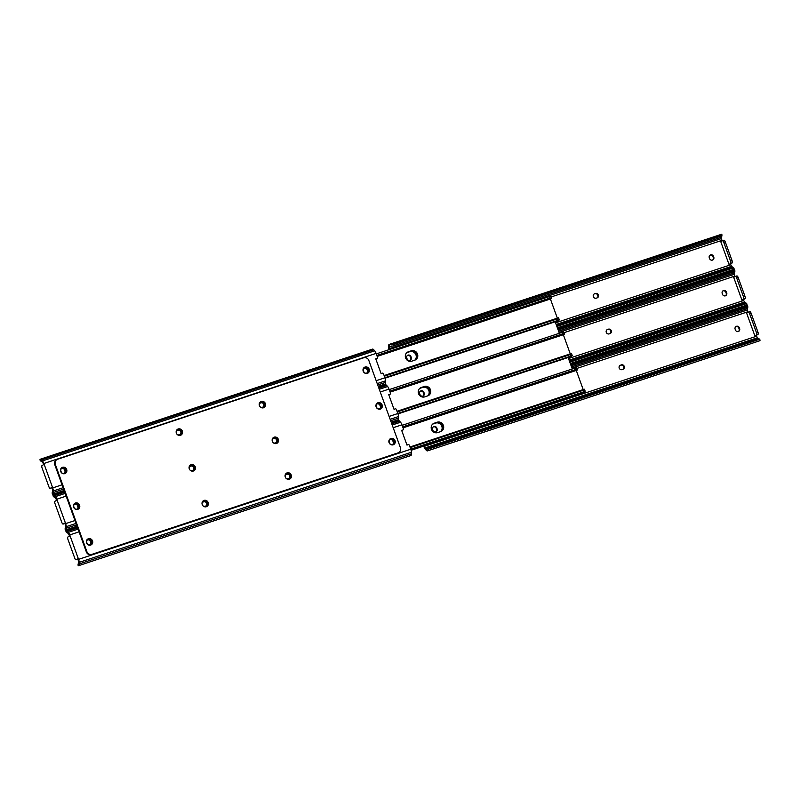 <?xml version="1.0" encoding="UTF-8"?>
<svg xmlns="http://www.w3.org/2000/svg" width="800" height="800" viewBox="0 0 800 800"><rect width="100%" height="100%" fill="white"/><g stroke="black" fill="none" stroke-linecap="round" stroke-linejoin="round"><path stroke-width="1.2" d="M380.55 408.98A3.38 3.14 59.8 0 0 377.16 403.17M376.13 406.91A3.38 3.14 59.8 0 0 380.82 408.84A3.38 3.14 59.8 0 0 382.11 404.93A3.38 3.14 59.8 0 0 377.42 403A3.38 3.14 59.8 0 0 376.13 406.91M263.82 407.66A3.38 3.14 59.8 0 0 260.44 401.86M259.41 405.6A3.38 3.14 59.8 0 0 264.1 407.52A3.38 3.14 59.8 0 0 265.39 403.62A3.38 3.14 59.8 0 0 260.7 401.69A3.38 3.14 59.8 0 0 259.41 405.6M276.75 443.38A3.38 3.14 59.8 0 0 273.37 437.58M272.34 441.31A3.38 3.14 59.8 0 0 277.03 443.24A3.38 3.14 59.8 0 0 278.32 439.33A3.38 3.14 59.8 0 0 273.63 437.41A3.38 3.14 59.8 0 0 272.34 441.31M193.7 470.91A3.38 3.14 59.8 0 0 190.31 465.11M189.28 468.84A3.38 3.14 59.8 0 0 193.97 470.77A3.38 3.14 59.8 0 0 195.26 466.86A3.38 3.14 59.8 0 0 190.57 464.94A3.38 3.14 59.8 0 0 189.28 468.84M180.77 435.19A3.38 3.14 59.8 0 0 177.38 429.39M176.35 433.13A3.38 3.14 59.8 0 0 181.04 435.05A3.38 3.14 59.8 0 0 182.33 431.14A3.38 3.14 59.8 0 0 177.64 429.22A3.38 3.14 59.8 0 0 176.35 433.13M65.1 473.53A3.38 3.14 59.8 0 0 61.72 467.73M60.69 471.46A3.38 3.14 59.8 0 0 65.38 473.39A3.38 3.14 59.8 0 0 66.67 469.48A3.38 3.14 59.8 0 0 61.98 467.56A3.38 3.14 59.8 0 0 60.69 471.46M90.96 544.96A3.38 3.14 59.8 0 0 87.58 539.16M86.55 542.89A3.38 3.14 59.8 0 0 91.24 544.82A3.38 3.14 59.8 0 0 92.53 540.91A3.38 3.14 59.8 0 0 87.84 538.99A3.38 3.14 59.8 0 0 86.55 542.89M78.03 509.25A3.38 3.14 59.8 0 0 74.65 503.44M73.62 507.18A3.38 3.14 59.8 0 0 78.31 509.1A3.38 3.14 59.8 0 0 79.6 505.2A3.38 3.14 59.8 0 0 74.91 503.27A3.38 3.14 59.8 0 0 73.62 507.18M367.62 373.26A3.38 3.14 59.8 0 0 364.23 367.46M363.2 371.19A3.38 3.14 59.8 0 0 367.89 373.12A3.38 3.14 59.8 0 0 369.18 369.21A3.38 3.14 59.8 0 0 364.49 367.29A3.38 3.14 59.8 0 0 363.2 371.19M206.62 506.63A3.38 3.14 59.8 0 0 203.24 500.82M202.21 504.56A3.38 3.14 59.8 0 0 206.9 506.48A3.38 3.14 59.8 0 0 208.19 502.58A3.38 3.14 59.8 0 0 203.5 500.65A3.38 3.14 59.8 0 0 202.21 504.56M289.68 479.1A3.38 3.14 59.8 0 0 286.3 473.29M285.27 477.03A3.38 3.14 59.8 0 0 289.96 478.95A3.38 3.14 59.8 0 0 291.24 475.05A3.38 3.14 59.8 0 0 286.56 473.12A3.38 3.14 59.8 0 0 285.27 477.03M393.48 444.69A3.38 3.14 59.8 0 0 390.09 438.89M389.06 442.63A3.38 3.14 59.8 0 0 393.75 444.55A3.38 3.14 59.8 0 0 395.04 440.64A3.38 3.14 59.8 0 0 390.35 438.72A3.38 3.14 59.8 0 0 389.06 442.63M55.32 464.43A4.22 3.93 -120.2 0 1 57.62 459.24L363.69 357.79A4.22 3.93 -120.2 0 1 368.86 360.51L400.41 447.67A4.22 3.93 -120.2 0 1 398.11 452.87L92.04 554.31A4.22 3.93 -120.2 0 1 86.87 551.6L55.32 464.43L54.79 464.74L86.34 551.91A4.22 3.93 59.8 0 0 91.51 554.63L397.57 453.18A4.22 3.93 59.8 0 0 398.27 452.87L398.8 452.56M56.93 459.55L56.4 459.86A4.22 3.93 59.8 0 0 54.79 464.74M263.15 406.98A2.37 2.21 59.8 0 0 260.9 402.88L260.15 403.13A2.37 2.21 59.8 0 0 260.04 403.17M259.24 404.94A2.37 2.21 -120.2 0 1 260.68 402.82L261.43 402.57A2.37 2.21 -120.2 0 1 263.43 406.84A2.37 2.21 -120.2 0 1 263.04 407.02L262.3 407.27A2.37 2.21 -120.2 0 1 260.18 406.85M180.1 434.51A2.37 2.21 59.8 0 0 177.84 430.41L177.09 430.66A2.37 2.21 59.8 0 0 176.98 430.7M176.18 432.47A2.37 2.21 -120.2 0 1 177.63 430.34L178.37 430.1A2.37 2.21 -120.2 0 1 180.38 434.37A2.37 2.21 -120.2 0 1 179.99 434.55L179.24 434.8A2.37 2.21 -120.2 0 1 177.12 434.38M376.17 380.71L384.93 377.8L383.51 373.86A1.05 0.98 59.8 0 0 382.1 373.23L381.14 373.69L375.77 358.85L376.83 358.65A1.05 0.98 59.8 0 0 377.52 357.32L376.09 353.38A4.22 1.52 -108.3 0 0 374.69 350.81L42.47 460.93A4.22 1.52 71.7 0 1 43.87 463.5L52.71 487.92A4.22 1.52 71.7 0 1 53.33 490.94L53.36 492.5A4.2 1.51 71.7 0 1 52.74 494.25A4.2 1.51 71.7 0 1 52.6 494.27L52.5 493.26M60.9 471.08A2.37 2.21 -120.2 0 1 61.81 468.34A2.37 2.21 -120.2 0 1 65.1 469.69L65.39 470.48A2.37 2.21 -120.2 0 1 64.48 473.23A2.37 2.21 -120.2 0 1 61.19 471.88L60.9 471.08M363.41 370.82A2.37 2.21 -120.2 0 1 364.32 368.07A2.37 2.21 -120.2 0 1 367.62 369.42L367.9 370.21A2.37 2.21 -120.2 0 1 367 372.96A2.37 2.21 -120.2 0 1 363.7 371.61L363.41 370.82M384.93 377.8A4.22 1.52 71.7 0 1 385.56 380.83L385.59 382.38A4.2 1.51 71.7 0 1 384.96 384.13A4.2 1.51 71.7 0 1 384.83 384.16M52.6 494.27L52.56 492.03A2.51 0.9 71.7 0 0 52.58 491.6L52.55 490.04A2.53 0.91 -108.3 0 0 52.18 488.23L51.87 487.4L50.27 488.33A2.11 0.76 71.7 0 1 50.22 488.35A2.11 0.76 71.7 0 1 48.89 486.74L42.08 467.94A2.11 0.76 71.7 0 1 42.03 465.58L43.64 464.64L43.34 463.81A2.53 0.91 -108.3 0 0 42.49 462.27L41.58 461.22A2.51 0.9 71.7 0 0 41.31 460.96L40 459.46A4.2 1.51 71.7 0 1 40.3 459.23A4.2 1.51 71.7 0 1 41.56 459.88L42.47 460.93M40.3 459.23L372.53 349.11A4.2 1.51 71.7 0 1 373.78 349.77L374.69 350.81M375.84 359.05L376.29 358.96A1.05 0.98 59.8 0 0 376.58 358.85L377.12 358.54M64.21 473.36A2.37 2.21 59.8 0 0 64.86 470.79L64.57 470A2.37 2.21 59.8 0 0 61.55 468.51M366.72 373.1A2.37 2.21 59.8 0 0 367.37 370.53L367.08 369.73A2.37 2.21 59.8 0 0 364.07 368.25M40.69 460.64L40 459.46M41.97 461.67A3.16 2.24 -41.1 0 1 41.48 461.54L41.31 460.96M276.08 442.7A2.37 2.21 59.8 0 0 273.83 438.6L273.08 438.84A2.37 2.21 59.8 0 0 272.97 438.88M272.17 440.66A2.37 2.21 -120.2 0 1 273.61 438.53L274.36 438.28A2.37 2.21 -120.2 0 1 276.36 442.56A2.37 2.21 -120.2 0 1 275.97 442.74L275.22 442.98A2.37 2.21 -120.2 0 1 273.11 442.57M193.03 470.23A2.37 2.21 59.8 0 0 190.77 466.12L190.02 466.37A2.37 2.21 59.8 0 0 189.91 466.41M189.11 468.19A2.37 2.21 -120.2 0 1 190.56 466.06L191.3 465.81A2.37 2.21 -120.2 0 1 193.31 470.09A2.37 2.21 -120.2 0 1 192.92 470.27L192.17 470.51A2.37 2.21 -120.2 0 1 190.05 470.1M389.1 416.42L397.86 413.52L396.44 409.58A1.05 0.98 59.8 0 0 395.03 408.94L394.07 409.41L388.7 394.57L389.76 394.37A1.05 0.98 59.8 0 0 390.45 393.04L389.02 389.1A4.22 1.52 -108.3 0 0 387.62 386.53L379.28 389.29M53.62 496.36L52.93 495.17A4.2 1.51 71.7 0 1 53.23 494.95A4.2 1.51 71.7 0 1 54.49 495.6L55.4 496.64A4.22 1.52 71.7 0 1 56.8 499.21L65.64 523.63A4.22 1.52 71.7 0 1 66.26 526.66L66.29 528.22A4.2 1.51 71.7 0 1 65.67 529.96A4.2 1.51 71.7 0 1 65.53 529.99L65.43 528.97M73.83 506.8A2.37 2.21 -120.2 0 1 74.74 504.05A2.37 2.21 -120.2 0 1 78.03 505.41L78.32 506.2A2.37 2.21 -120.2 0 1 77.41 508.95A2.37 2.21 -120.2 0 1 74.12 507.59L73.83 506.8M376.34 406.53A2.37 2.21 -120.2 0 1 377.25 403.79A2.37 2.21 -120.2 0 1 380.55 405.14L380.83 405.93A2.37 2.21 -120.2 0 1 379.93 408.68A2.37 2.21 -120.2 0 1 376.63 407.32L376.34 406.53M571.97 355.09L572.2 355.7L397.85 413.49A4.22 1.52 71.7 0 1 398.49 416.54L398.52 418.1A4.2 1.51 71.7 0 1 397.89 419.85A4.2 1.51 71.7 0 1 397.76 419.88M65.53 529.99L65.49 527.75A2.51 0.9 71.7 0 0 65.51 527.32L65.48 525.76A2.53 0.91 -108.3 0 0 65.11 523.94L64.8 523.11L63.2 524.05A2.11 0.76 71.7 0 1 63.15 524.07A2.11 0.76 71.7 0 1 61.82 522.46L55.01 503.66A2.11 0.76 71.7 0 1 54.96 501.29L56.57 500.36L56.27 499.52A2.53 0.91 -108.3 0 0 55.42 497.98L54.51 496.94A2.51 0.9 71.7 0 0 54.24 496.68L52.93 495.17M378.5 387.14L385.46 384.83A4.2 1.51 71.7 0 1 386.71 385.48L387.62 386.53M388.77 394.76L389.22 394.68A1.05 0.98 59.8 0 0 389.51 394.57L390.05 394.26M77.13 509.08A2.37 2.21 59.8 0 0 77.79 506.51L77.5 505.72A2.37 2.21 59.8 0 0 74.48 504.23M379.65 408.81A2.37 2.21 59.8 0 0 380.3 406.24L380.01 405.45A2.37 2.21 59.8 0 0 376.99 403.96M54.9 497.38A3.16 2.24 -41.1 0 1 54.41 497.26L54.24 496.68M289.01 478.41A2.37 2.21 59.8 0 0 286.75 474.31L286.01 474.56A2.37 2.21 59.8 0 0 285.9 474.6M285.1 476.37A2.37 2.21 -120.2 0 1 286.54 474.25L287.29 474A2.37 2.21 -120.2 0 1 289.29 478.28A2.37 2.21 -120.2 0 1 288.9 478.45L288.15 478.7A2.37 2.21 -120.2 0 1 286.04 478.28M205.96 505.94A2.37 2.21 59.8 0 0 203.7 501.84L202.95 502.09A2.37 2.21 59.8 0 0 202.84 502.13M202.04 503.9A2.37 2.21 -120.2 0 1 203.49 501.78L204.23 501.53A2.37 2.21 -120.2 0 1 206.23 505.81A2.37 2.21 -120.2 0 1 205.84 505.98L205.1 506.23A2.37 2.21 -120.2 0 1 202.98 505.81M66.55 532.07L65.86 530.89A4.2 1.51 71.7 0 1 66.16 530.66A4.2 1.51 71.7 0 1 67.41 531.31L68.32 532.36A4.22 1.52 71.7 0 1 69.73 534.93L78.57 559.35L410.79 449.23L409.37 445.3A1.05 0.98 59.8 0 0 407.96 444.66L407 445.13L401.63 430.28L402.69 430.08A1.05 0.98 59.8 0 0 403.38 428.75L401.95 424.81A4.22 1.52 -108.3 0 0 400.55 422.24L392.21 425.01M86.76 542.52A2.37 2.21 -120.2 0 1 87.66 539.77A2.37 2.21 -120.2 0 1 90.96 541.12L91.25 541.91A2.37 2.21 -120.2 0 1 90.34 544.66A2.37 2.21 -120.2 0 1 87.04 543.31L86.76 542.52M389.27 442.25A2.37 2.21 -120.2 0 1 390.18 439.5A2.37 2.21 -120.2 0 1 393.48 440.85L393.76 441.65A2.37 2.21 -120.2 0 1 392.86 444.39A2.37 2.21 -120.2 0 1 389.56 443.04L389.27 442.25M410.79 449.23A4.22 1.52 71.7 0 1 411.41 452.26L411.45 453.82A4.2 1.51 71.7 0 1 410.82 455.57A4.2 1.51 71.7 0 1 410.69 455.59M78.57 559.35A4.22 1.52 71.7 0 1 79.19 562.38L79.22 563.93A4.2 1.51 71.7 0 1 78.6 565.68A4.2 1.51 71.7 0 1 78.46 565.71L78.36 564.69M78.46 565.71L78.42 563.46A2.51 0.9 71.7 0 0 78.44 563.03L78.41 561.48A2.53 0.91 -108.3 0 0 78.03 559.66L77.73 558.83L76.13 559.76A2.11 0.76 71.7 0 1 76.08 559.79A2.11 0.76 71.7 0 1 74.75 558.17L67.94 539.38A2.11 0.76 71.7 0 1 67.89 537.01L69.5 536.07L69.19 535.24A2.53 0.91 -108.3 0 0 68.35 533.7L67.44 532.65A2.51 0.9 71.7 0 0 67.17 532.39L65.86 530.89M391.43 422.85L398.39 420.55A4.2 1.51 71.7 0 1 399.64 421.2L400.55 422.24M401.7 430.48L402.15 430.39A1.05 0.98 59.8 0 0 402.44 430.28L402.98 429.97M90.06 544.8A2.37 2.21 59.8 0 0 90.71 542.23L90.43 541.43A2.37 2.21 59.8 0 0 87.41 539.95M392.58 444.53A2.37 2.21 59.8 0 0 393.23 441.96L392.94 441.17A2.37 2.21 59.8 0 0 389.92 439.68M67.83 533.1A3.16 2.24 -41.1 0 1 67.34 532.97L67.17 532.39M609.95 329.9A3.38 3.14 -120.2 0 1 610.89 331.81M597.02 294.19A3.38 3.14 -120.2 0 1 597.96 296.1M622.88 365.62A3.38 3.14 -120.2 0 1 623.82 367.53M722.69 273.03L722.97 273.8M735.62 308.75L735.9 309.52M595.44 293.46A2.37 2.21 -120.2 0 1 597.44 297.74A2.37 2.21 -120.2 0 1 597.05 297.91L596.3 298.16A2.37 2.21 -120.2 0 1 594.3 293.88A2.37 2.21 -120.2 0 1 594.69 293.71L594.16 294.02A2.37 2.21 59.8 0 0 594.04 294.06M597.16 297.87A2.37 2.21 59.8 0 0 594.9 293.77M712.59 260.05A2.37 2.21 59.8 0 0 713.24 257.48L712.96 256.69A2.37 2.21 59.8 0 0 709.94 255.2M410.08 360.32A2.37 2.21 59.8 0 0 410.73 357.75L410.44 356.96A2.37 2.21 59.8 0 0 407.42 355.47M732.17 266.9L731.65 266.3A2.53 0.91 71.7 0 1 730.81 264.76L730.5 263.93L732.11 262.99A2.11 0.76 -108.3 0 0 732.06 260.62L725.25 241.83A2.11 0.76 -108.3 0 0 723.92 240.21A2.11 0.76 -108.3 0 0 723.87 240.24L722.48 240.7M557.37 327.83L733.84 269.34A4.2 1.51 -108.3 0 0 734.14 269.11L733.45 267.93L556.88 326.45M389.48 349.52A2.53 0.91 71.7 0 1 389.37 348.64L389.34 347.08A2.51 0.9 71.7 0 1 389.36 346.65L389.31 344.41L391.45 344.75L721.64 235.31L721.54 234.29A4.2 1.51 -108.3 0 0 721.4 234.32L389.18 344.43A4.2 1.51 -108.3 0 0 388.55 346.18L388.59 347.74A4.22 1.52 71.7 0 0 388.88 349.72M722.15 240.86L721.97 240.34A2.53 0.91 71.7 0 1 721.59 238.52L721.56 236.97M709.29 257.77A2.37 2.21 -120.2 0 1 710.19 255.03A2.37 2.21 -120.2 0 1 713.49 256.38L713.78 257.17A2.37 2.21 -120.2 0 1 712.87 259.92A2.37 2.21 -120.2 0 1 709.57 258.57L709.29 257.77M406.77 358.04A2.37 2.21 -120.2 0 1 407.68 355.3A2.37 2.21 -120.2 0 1 410.98 356.65L411.26 357.44A2.37 2.21 -120.2 0 1 410.36 360.19A2.37 2.21 -120.2 0 1 407.06 358.83L406.77 358.04M730.5 263.93L729.01 264.42L720.77 241.67L722.38 240.73A2.11 0.76 71.7 0 1 722.43 240.71A2.11 0.76 71.7 0 1 723.76 242.32L730.56 261.12A2.11 0.76 71.7 0 1 730.61 263.49L729.01 264.42M734.14 269.11L733.45 267.93A3.16 2.24 -41.1 0 0 731.65 267.94L556.69 325.93M732.83 267.61L732.66 267.03A3.16 2.24 138.9 0 0 730.87 267.04L556.31 324.9M391.45 344.75A3.16 1.92 178.8 0 0 393.57 344.54L720.19 236.29A3.16 1.92 178.8 0 0 721.64 235.31L721.54 234.29M389.8 346.01L389.36 346.65L391.48 346.09A3.16 1.92 -1.2 0 0 393.6 345.88L720.22 237.63A3.16 1.92 -1.2 0 0 721.67 236.65L721.58 236.54M608.37 329.18A2.37 2.21 -120.2 0 1 610.37 333.45A2.37 2.21 -120.2 0 1 609.98 333.63L609.23 333.88A2.37 2.21 -120.2 0 1 607.23 329.6A2.37 2.21 -120.2 0 1 607.62 329.42L607.08 329.73A2.37 2.21 59.8 0 0 606.97 329.77M610.09 333.59A2.37 2.21 59.8 0 0 607.83 329.49M725.52 295.77A2.37 2.21 59.8 0 0 726.17 293.2L725.88 292.41A2.37 2.21 59.8 0 0 722.87 290.92M423.01 396.04A2.37 2.21 59.8 0 0 423.66 393.47L423.37 392.68A2.37 2.21 59.8 0 0 420.35 391.19M745.1 302.62L744.58 302.02A2.53 0.91 71.7 0 1 743.73 300.48L743.43 299.64L745.04 298.71A2.11 0.76 -108.3 0 0 744.99 296.34L738.18 277.54A2.11 0.76 -108.3 0 0 736.85 275.93A2.11 0.76 -108.3 0 0 736.8 275.95L735.41 276.41M570.3 363.54L746.77 305.05A4.2 1.51 -108.3 0 0 747.07 304.83L746.38 303.64L569.81 362.17M558 329.55L734.57 271.03L734.47 270.01A4.2 1.51 -108.3 0 0 734.33 270.04L557.65 328.6M735.08 276.58L734.89 276.06A2.53 0.91 71.7 0 1 734.52 274.24L734.49 272.68M722.21 293.49A2.37 2.21 -120.2 0 1 723.12 290.74A2.37 2.21 -120.2 0 1 726.42 292.1L726.71 292.89A2.37 2.21 -120.2 0 1 725.8 295.64A2.37 2.21 -120.2 0 1 722.5 294.28L722.21 293.49M419.7 393.76A2.37 2.21 -120.2 0 1 420.61 391.01A2.37 2.21 -120.2 0 1 423.9 392.36L424.19 393.16A2.37 2.21 -120.2 0 1 423.28 395.9A2.37 2.21 -120.2 0 1 419.99 394.55L419.7 393.76M743.43 299.64L741.94 300.14L733.7 277.38L735.3 276.45A2.11 0.76 71.7 0 1 735.36 276.43A2.11 0.76 71.7 0 1 736.69 278.04L743.49 296.84A2.11 0.76 71.7 0 1 743.54 299.2L741.94 300.14M747.07 304.83L746.38 303.64A3.16 2.24 -41.1 0 0 744.58 303.66L569.62 361.65M745.76 303.32L745.59 302.74A3.16 2.24 138.9 0 0 743.8 302.76L569.24 360.62M558.16 329.99L733.12 272A3.16 1.92 178.8 0 0 734.57 271.03L734.47 270.01M558.59 331.2L733.15 273.34A3.16 1.92 -1.2 0 0 734.6 272.37L734.51 272.25M621.3 364.89A2.37 2.21 -120.2 0 1 623.3 369.17A2.37 2.21 -120.2 0 1 622.91 369.34L622.16 369.59A2.37 2.21 -120.2 0 1 620.16 365.31A2.37 2.21 -120.2 0 1 620.55 365.14L620.01 365.45A2.37 2.21 59.8 0 0 619.9 365.49M623.02 369.3A2.37 2.21 59.8 0 0 620.76 365.2M760 340.54L759.31 339.36L760 340.54A4.2 1.51 -108.3 0 1 759.7 340.77L427.47 450.89A4.2 1.51 -108.3 0 1 426.22 450.23L425.31 449.19A4.22 1.52 -108.3 0 1 423.91 446.62L423.72 446.1M738.45 331.49A2.37 2.21 59.8 0 0 739.1 328.92L738.81 328.12A2.37 2.21 59.8 0 0 735.79 326.64M435.93 431.75A2.37 2.21 59.8 0 0 436.59 429.18L436.3 428.39A2.37 2.21 59.8 0 0 433.28 426.9M427.47 450.89A4.2 1.51 -108.3 0 0 427.78 450.66L429.12 448.8A3.16 2.24 -41.1 0 1 430.89 447.63L757.51 339.38A3.16 2.24 -41.1 0 1 759.31 339.36L429.12 448.8M758.69 339.04L758.52 338.46A3.16 2.24 138.9 0 0 756.73 338.48L430.11 446.73A3.16 2.24 138.9 0 0 428.33 447.9L426.47 449.15A2.51 0.9 71.7 0 1 426.19 448.89L425.28 447.85A2.53 0.91 71.7 0 1 424.44 446.31L424.3 445.91M758.03 338.33L757.51 337.73A2.53 0.91 71.7 0 1 756.66 336.19L756.36 335.36L757.97 334.42A2.11 0.76 -108.3 0 0 757.92 332.06L751.11 313.26A2.11 0.76 -108.3 0 0 749.78 311.65A2.11 0.76 -108.3 0 0 749.73 311.67L748.34 312.13M570.93 365.27L747.5 306.74L747.4 305.73A4.2 1.51 -108.3 0 0 747.26 305.75L570.58 364.31M748.01 312.29L747.82 311.77A2.53 0.91 71.7 0 1 747.45 309.96L747.42 308.4M735.14 329.21A2.37 2.21 -120.2 0 1 736.05 326.46A2.37 2.21 -120.2 0 1 739.35 327.81L739.63 328.6A2.37 2.21 -120.2 0 1 738.73 331.35A2.37 2.21 -120.2 0 1 735.43 330L735.14 329.21M432.63 429.47A2.37 2.21 -120.2 0 1 433.54 426.73A2.37 2.21 -120.2 0 1 436.83 428.08L437.12 428.87A2.37 2.21 -120.2 0 1 436.21 431.62A2.37 2.21 -120.2 0 1 432.92 430.27L432.63 429.47M756.36 335.36L754.87 335.85L746.63 313.1L748.23 312.16A2.11 0.76 71.7 0 1 748.29 312.14A2.11 0.76 71.7 0 1 749.62 313.75L756.42 332.55A2.11 0.76 71.7 0 1 756.47 334.92L754.87 335.85M426.98 449.27L427.78 450.66M571.09 365.71L746.05 307.72A3.16 1.92 178.8 0 0 747.5 306.74L747.4 305.73M571.52 366.91L746.08 309.06A3.16 1.92 -1.2 0 0 747.53 308.08L747.44 307.97M577.49 394.4A4.22 3.93 -120.2 0 1 576.83 394.69L410.94 449.67M429.07 394.93A5.27 4.91 59.8 0 0 424.53 386.62M442 430.65A5.27 4.91 59.8 0 0 437.45 422.34M416.14 359.22A5.27 4.91 59.8 0 0 411.6 350.91M555.04 321.39L559.33 333.23M568.12 357.5L572.26 368.94M407.07 352.46A5.01 4.66 -120.2 0 1 407.37 352.35L410.36 351.36A5.01 4.66 -120.2 0 1 415.07 360.06M414.77 360.17L411.78 361.17A5.01 4.66 -120.2 0 1 407.55 352.14A5.01 4.66 -120.2 0 1 408.37 351.77L411.36 350.78A5.01 4.66 -120.2 0 1 415.59 359.8A5.01 4.66 -120.2 0 1 414.77 360.17A5.01 4.66 59.8 0 0 409.83 351.67L406.84 352.66A5.01 4.66 59.8 0 0 406.83 352.67L407.37 352.35M415.32 359.95A5.01 4.66 59.8 0 0 410.83 351.09L407.84 352.08A5.01 4.66 59.8 0 0 407.29 352.3M385.06 378.18L558.31 320.75A1.9 0.68 -108.3 0 0 558.59 320.21M550.41 299L557.34 318.15M559.25 319.52L558.46 317.78A4.2 1.51 71.7 0 1 558.46 317.78L557.54 318.79L558.1 320.32L384.91 377.72M550.96 296.63L551.51 298.57A4.2 1.51 71.7 0 1 551.28 298.71L377.19 356.41M550.93 296.97L550.64 296.16L550.93 296.97M551.51 298.57L550.03 298.02L376.83 355.43M384.92 377.77L559.27 319.98L559.04 319.38M384.35 376.19L557.54 318.79M376.28 353.9L550.64 296.16M559.27 319.98L558.1 320.32M428.24 395.67A5.01 4.66 59.8 0 0 423.76 386.8L420.77 387.79A5.01 4.66 59.8 0 0 420.22 388.02M397.99 413.89L571.24 356.47A1.9 0.68 -108.3 0 0 571.52 355.93M563.34 334.72L570.27 353.87M397.05 411.28L571.36 353.51A4.2 1.51 71.7 0 1 571.39 353.5L570.47 354.5L571.03 356.03L397.83 413.44M563.89 332.34L564.44 334.28A4.2 1.51 71.7 0 1 564.21 334.43L390.12 392.13M427.69 395.89L424.7 396.88A5.01 4.66 -120.2 0 1 420.48 387.85A5.01 4.66 -120.2 0 1 421.3 387.48L424.29 386.49A5.01 4.66 -120.2 0 1 428.52 395.52A5.01 4.66 -120.2 0 1 427.69 395.89A5.01 4.66 59.8 0 0 422.76 387.39L419.77 388.38A5.01 4.66 59.8 0 0 419.76 388.38L423.29 387.08A5.01 4.66 -120.2 0 1 428 395.78M563.86 332.69L563.57 331.88L563.86 332.69M564.44 334.28L562.96 333.74L389.76 391.14M397.28 411.91L570.47 354.5M572.17 355.24L571.39 353.5M389.21 389.61L563.57 331.88M572.2 355.7L571.03 356.03M441.17 431.38A5.01 4.66 59.8 0 0 436.69 422.52L433.7 423.51A5.01 4.66 59.8 0 0 433.15 423.74M410.92 449.61L584.17 392.18A1.9 0.68 -108.3 0 0 584.44 391.64M576.27 370.43L583.2 389.58M585.1 390.96L584.32 389.21A4.2 1.51 71.7 0 1 584.32 389.21L583.4 390.22L583.96 391.75L410.76 449.15M576.82 368.06L577.37 370A4.2 1.51 71.7 0 1 577.14 370.15L403.05 427.85M440.62 431.61L437.63 432.6A5.01 4.66 -120.2 0 1 433.41 423.57A5.01 4.66 -120.2 0 1 434.23 423.2L437.22 422.21A5.01 4.66 -120.2 0 1 441.45 431.24A5.01 4.66 -120.2 0 1 440.62 431.61M576.79 368.4L576.5 367.59L576.79 368.4M577.37 370L575.89 369.45L402.69 426.86M410.78 449.2L585.13 391.42L584.9 390.81M410.21 447.62L583.4 390.22M402.14 425.33L576.5 367.59M585.13 391.42L583.96 391.75M432.93 423.9A5.01 4.66 -120.2 0 1 433.23 423.78L436.22 422.79A5.01 4.66 -120.2 0 1 440.93 431.49M411.04 449.99L579.7 394.09A1.9 0.68 -108.3 0 0 579.97 393.58M440.63 431.6A5.01 4.66 59.8 0 0 435.68 423.1L432.7 424.09A5.01 4.66 59.8 0 0 432.69 424.1L433.23 423.78M578.49 393.84L577.82 394.97L411.1 450.23M411.12 450.28L577.82 394.97M86.34 551.91L86.87 551.6M91.51 554.63L92.04 554.31M397.57 453.18L398.11 452.87M260.15 403.13L260.68 402.82M177.63 430.34L177.09 430.66M376.09 353.38L43.87 463.5M52.71 487.92L62.05 484.82M53.33 490.94L63.1 487.71M377.21 383.59L385.56 380.83M376.83 358.65L376.29 358.96M261.43 402.57L260.9 402.88M65.1 469.69L64.57 470M64.86 470.79L65.39 470.48M177.84 430.41L178.37 430.1M367.62 369.42L367.08 369.73M367.37 370.53L367.9 370.21M53.36 492.5L63.6 489.11M377.72 384.99L385.59 382.38M51.77 487.84L50.27 488.33M373.78 349.77L41.56 459.88M273.08 438.84L273.61 438.53M190.56 466.06L190.02 466.37M389.02 389.1L380.26 392M66.14 496.12L56.8 499.21M65.64 523.63L74.98 520.54M66.26 526.66L76.03 523.42M390.14 419.31L398.49 416.54M65.16 493.41L55.4 496.64M389.76 394.37L389.22 394.68M274.36 438.28L273.83 438.6M78.03 505.41L77.5 505.72M77.79 506.51L78.32 506.2M190.77 466.12L191.3 465.81M380.55 405.14L380.01 405.45M380.3 406.24L380.83 405.93M66.29 528.22L76.53 524.82M390.65 420.71L398.52 418.1M64.7 523.55L63.2 524.05M386.71 385.48L378.84 388.09M64.73 492.2L54.49 495.6M286.01 474.56L286.54 474.25M203.49 501.78L202.95 502.09M401.95 424.81L393.19 427.72M79.07 531.83L69.73 534.93M79.19 562.38L411.41 452.26M78.09 529.12L68.32 532.36M402.69 430.08L402.15 430.39M287.29 474L286.75 474.31M90.96 541.12L90.43 541.43M90.71 542.23L91.25 541.91M203.7 501.84L204.23 501.53M393.48 440.85L392.94 441.17M393.23 441.96L393.76 441.65M79.22 563.93L411.45 453.82M77.62 559.27L76.13 559.76M399.64 421.2L391.77 423.81M77.65 527.92L67.41 531.31M713.49 256.38L712.96 256.69M713.24 257.48L713.78 257.17M594.69 293.71L594.16 294.02M410.98 356.65L410.44 356.96M410.73 357.75L411.26 357.44M555.57 322.84L730.81 264.76M721.97 240.34L551.08 296.98M731.65 266.3L556.16 324.47M725.25 241.83L723.76 242.32M730.56 261.12L732.06 260.62M730.61 263.49L732.11 262.99M731.65 267.94L730.87 267.04M720.22 237.63L720.19 236.29M392.24 346.12L389.34 347.08M389.37 348.64L721.59 238.52M393.57 344.54L393.6 345.88M726.42 292.1L725.88 292.41M726.17 293.2L726.71 292.89M607.62 329.42L607.08 329.73M423.9 392.36L423.37 392.68M423.66 393.47L424.19 393.16M568.5 358.56L743.73 300.48M734.89 276.06L564.01 332.69M744.58 302.02L569.09 360.18M738.18 277.54L736.69 278.04M743.49 296.84L744.99 296.34M743.54 299.2L745.04 298.71M744.58 303.66L743.8 302.76M733.15 273.34L733.12 272M559.03 332.41L734.52 274.24M739.35 327.81L738.81 328.12M739.1 328.92L739.63 328.6M620.55 365.14L620.01 365.45M436.83 428.08L436.3 428.39M436.59 429.18L437.12 428.87M424.44 446.31L756.66 336.19M747.82 311.77L576.94 368.41M757.51 337.73L425.28 447.85M426.19 448.89L427.99 448.3M430.11 446.73L430.89 447.63M751.11 313.26L749.62 313.75M756.42 332.55L757.92 332.06M756.47 334.92L757.97 334.42M757.51 339.38L756.73 338.48M746.08 309.06L746.05 307.72M571.96 368.12L747.45 309.96M409.83 351.67L410.36 351.36M408.37 351.77L407.84 352.08M411.36 350.78L410.83 351.09M549.47 296.49L550.03 298.02M421.3 387.48L420.77 387.79M424.29 386.49L423.76 386.8M562.4 332.21L562.96 333.74M434.23 423.2L433.7 423.51M437.22 422.21L436.69 422.52M575.33 367.92L575.89 369.45M422.76 387.39L423.29 387.08M435.68 423.1L436.22 422.79M52.74 494.25L64.1 490.48M378.22 386.37L384.96 384.13M51.71 487.86L50.22 488.35M52.22 492.52L52.25 493.93M40.09 460.23L40.9 461.16M65.67 529.96L77.03 526.2M391.15 422.08L397.89 419.85M64.64 523.57L63.15 524.07M65.15 528.24L65.18 529.65M53.23 494.95L64.38 491.25M53.02 495.95L53.83 496.88M78.6 565.68L410.82 455.57M77.57 559.29L76.08 559.79M78.08 563.96L78.11 565.37M66.16 530.66L77.31 526.97M65.95 531.67L66.76 532.6M733.24 267.4L734.05 268.33M721.89 234.63L721.92 236.04M722.43 240.71L723.92 240.21M746.17 303.12L746.98 304.05M734.82 270.35L734.85 271.76M735.36 276.43L736.85 275.93M759.1 338.84L759.91 339.77M747.75 306.07L747.78 307.48M748.29 312.14L749.78 311.65M384.12 375.56L558.43 317.79M409.98 447L584.29 389.22"/></g></svg>
